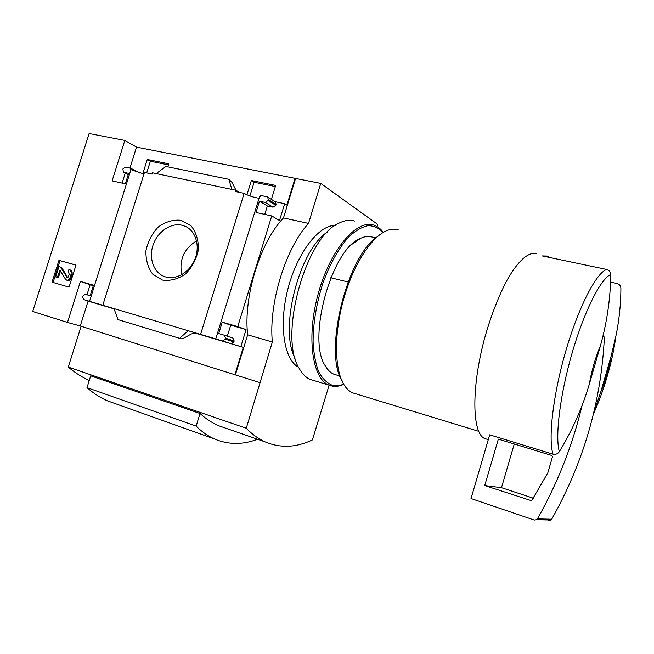 <?xml version="1.0" encoding="UTF-8"?>
<svg xmlns="http://www.w3.org/2000/svg" width="654" height="654" viewBox="0 0 654 654"><rect width="100%" height="100%" fill="white"/><g stroke="black" fill="none" stroke-linecap="round" stroke-linejoin="round"><path stroke-width="0.98" d="M249.902 195.947L254.12 182.253L275.334 186.553M146.7 172.901L150.363 161.236L168.446 164.898M143.945 174.054L130.481 169.492L130.865 168.282L125.347 167.122L122.919 168.92L123.385 172.206L128.625 173.367L125.347 183.799L112.096 180.888L124.84 140.422L136.523 147.125L320.746 183.39L308.533 223.406C285.577 248.16 268.483 303.873 272.35 341.993L246.28 428.256C252.231 434.403 258.534 438.957 265.189 441.908C280.492 448.292 296.229 447.63 312.408 439.921L329.126 385.181M377.015 226.546L377.669 224.371L320.746 183.39M124.84 140.422L89.099 133.522L32.7 311.468L67.485 322.438L80.409 281.433L93.465 285.177L90.154 295.722L85.257 294.284L82.919 295.984L82.641 296.859L83.671 299.565L89.541 301.314L130.955 169.59M259.058 198.252C253.597 197.394 248.618 195.759 244.122 193.371L235.571 191.573L235.971 190.273L239.519 192.399M260.153 196.731L259.564 196.609L215.755 338.919L222.638 340.971L225.409 339.189L225.704 338.232L224.404 335.24L218.73 333.573L222.246 322.16L237.754 326.608L271.729 215.926L256.008 212.476L259.474 201.195L265.246 202.421L268.042 200.5L268.336 199.56L267.56 196.993L266.987 196.764L260.554 195.423L260.153 196.731M246.95 194.802L251.365 180.512L254.12 182.253M251.365 180.512L275.677 185.417L271.394 199.38M235.971 190.273L152.562 172.82L152.178 174.054L144.452 172.427L102.784 305.255L200.598 334.398L244.122 193.371M142.776 173.825L147.273 159.494L168.781 163.835L167.833 166.852M147.273 159.494L150.363 161.236M130.865 168.282L139.711 173.024M181.093 220.3L191.033 225.81C196.118 232.235 198.571 240.165 198.399 249.591C196.445 259.074 192.162 267.2 185.548 273.961C178.043 279.111 170.359 281.138 162.494 280.059L152.774 274.214C147.943 267.699 145.67 259.851 145.948 250.67C147.886 241.481 152.039 233.552 158.407 226.897C165.658 221.706 173.228 219.507 181.093 220.3M271.729 215.926L279.503 220.521L284.662 203.696L286.885 205.094L295.134 178.166M129.925 168.078L136.523 147.125M69.03 287.139L75.995 265.058L58.958 260.333L52.042 282.16L69.03 287.139M89.541 301.314L102.784 305.255M200.598 334.398L215.755 338.919M284.662 203.696L275.089 201.677M348.067 282.005L330.793 277.754M589.287 384.29C591.657 370.524 595.336 357.828 600.315 346.187L589.287 384.29C582.264 407.941 572.275 430.414 559.325 451.693C557.764 453.892 555.663 454.718 553.022 454.162L489.683 434.836L471.019 498.544L534.244 520.053L536.664 519.717L537.424 518.875C557.674 483.093 572.593 445.145 582.183 405.039M553.022 454.162C548.011 438.736 553.088 394.542 565.882 350.716C578.635 306.849 596.235 272.955 606.65 269.456C609.185 270.233 610.542 271.917 610.713 274.525C610.493 298.363 607.026 322.25 600.315 346.187M67.485 322.438L80.262 326.003L259.949 382.623M234.892 374.742L243.28 347.38L240.852 346.595L246.076 329.575L237.754 326.608M295.567 178.46L283.476 217.921C260.145 242.176 243.239 297.055 247.653 334.832L235.383 374.881M222.638 340.971L231.287 343.742L233.887 341.952L234.173 341.012L232.881 338.061L224.518 335.281M231.148 343.702L240.852 346.595M246.076 329.575L230.723 325.161L227.322 336.213M195.244 332.968L188.205 330.711L179.597 338.331L181.215 338.829L183.717 338.159L191.279 334.014L195.194 332.951M179.597 338.331L118.006 319.61L113.951 308.582M93.318 285.659L90.129 284.743L86.966 294.791M85.306 300.08L83.671 299.565M268.336 199.56L276.119 204.367L275.35 201.841L267.56 196.993M276.119 204.367L275.833 205.299L273.07 207.179L267.363 205.961L264.764 214.398M236.053 190.322L231.933 182.327L228.835 179.286L231.9 189.423M125.233 173.179L122.11 183.087M156.224 173.588L165.903 166.459L228.835 179.286M81.112 326.264L68.278 367.074L246.28 428.256M68.278 367.074C74.997 372.706 81.987 377.186 89.238 380.505M200.018 413.492L196.135 426.106L87.007 387.634L90.702 375.846L200.018 413.492C205.863 418.797 211.986 422.844 218.371 425.631L227.191 428.697M283.476 217.921L308.533 223.406M247.653 334.832L272.35 341.993M611.138 356.119C608.833 369.019 605.367 381.02 600.74 392.122L611.138 356.119L615.708 336.99C619.117 320.82 620.842 304.601 620.891 288.324C620.72 285.855 619.436 284.253 617.024 283.501L610.583 282.119M593.906 412.061L600.74 392.122M486.846 439.186L484.761 438.548C471.894 433.594 471.052 386.735 485.301 335.772C491.595 314.124 498.904 295.461 507.234 279.806C518.131 260.635 528.677 251.594 536.133 253.736M606.65 269.456L542.215 255.927L547.145 256.041L549.581 257.472M355.49 393.716L352.849 392.915C349.293 391.435 346.219 388.509 343.62 384.111C334.447 368.717 333.957 333.892 343.481 299.687C352.972 265.483 370.957 237.377 386.212 230.887C390.552 229.014 394.55 228.663 398.196 229.807M342.492 381.364C323.043 354.354 346.35 256.679 377.505 236.568M375.887 237.86L370.148 236.601M196.135 426.106C201.824 431.779 207.874 436.046 214.283 438.899C228.23 444.818 242.65 444.933 257.537 439.251M87.007 387.634C93.514 393.365 100.373 397.779 107.567 400.886L116.322 404M182.106 225.262L185.303 226.349C195.734 230.878 200.287 245.969 194.957 259.131C189.758 272.35 175.959 280.419 165.16 276.814C154.009 273.298 148.491 258.649 152.995 245.258C157.336 231.827 170.735 222.507 182.106 225.262M181.738 274.705C178.967 260.03 183.913 248.741 196.56 240.852M75.97 265.14L58.958 260.333M59.98 260.701L53.088 282.471M70.934 274.705C71.556 272.023 70.894 270.266 68.94 269.432L68.261 271.59L69.259 274.222L68.408 276.904L67.239 277.746L60.601 267.085L58.942 266.619L55.688 276.904L57.348 277.386L59.98 270.192L65.482 279.209L66.7 280.157C68.163 280.353 69.25 279.569 69.962 277.795L70.934 274.705L71.956 275.056C72.578 272.375 71.915 270.625 69.962 269.791L69.267 269.546M67.476 280.419L67.722 280.509C69.185 280.697 70.272 279.912 70.975 278.146L71.956 275.056M55.688 276.904L57.348 277.386M58.378 277.729L60.52 270.944M67.787 277.68L61.631 267.445L60.601 267.085M114.049 308.851L85.257 300.219M243.28 347.38L194.679 332.894M222.246 322.16L230.723 325.161M80.409 281.433L90.129 284.743M80.262 326.003L88.094 301.118M259.474 201.195L267.363 205.961M548.698 520.331L551.003 520.012L551.714 519.219C583.687 462.206 601.239 401.589 604.37 337.358L603.111 335.118L604.083 336.107M484.72 485.562L531.604 500.751L547.823 472.842L552.466 456.844L551.706 455.454L498.332 439.128L484.72 485.562L501.471 487.696L533.353 498.209M514.248 443.992L501.471 487.696M336.426 374.971L334.913 374.579C331.12 373.328 327.891 370.393 325.226 365.758C306.693 338.895 331.921 248.16 360.673 238.269C364.744 236.405 368.513 235.988 371.971 237.001M343.652 384.168L342.819 384.487C338.927 385.893 335.24 386.081 331.75 385.051C326.567 382.786 322.169 378.249 318.563 371.431C315.547 363.379 313.724 353.569 313.086 341.993C313.135 323.141 316.413 303.538 322.904 283.19C330.131 263.431 338.797 247.964 348.909 236.789C355.506 230.69 361.85 226.979 367.94 225.655C373.728 225.712 378.789 227.984 383.113 232.489M343.759 384.356L341.87 385.124C337.93 386.547 334.194 386.743 330.654 385.713L329.24 385.214C312.244 379.091 306.072 337.014 318.343 293.27C330.409 249.46 356.741 219.041 373.753 225.115C377.415 226.284 380.595 228.704 383.301 232.374M313.307 380.358L310.495 379.5C305.982 377.677 302.156 373.875 299.025 368.104C278.236 335.927 306.031 235.963 339.369 222.981C344.862 220.267 349.923 219.621 354.55 221.036M352.269 244.073L360.673 238.269M298.6 367.278C284.073 359.814 278.53 325.202 287.899 289.06C297.12 252.877 318.817 224.951 335.249 225.442M295.126 358.147C278.694 329.542 299.311 249.207 327.744 231.81M559.325 451.693C554.96 436.381 560.069 394.337 572.193 352.743C584.275 311.124 600.805 278.604 610.713 274.525M70.975 278.146L69.962 277.795M60.47 270.854L59.514 270.527M67.705 277.713L66.814 277.41M225.409 339.189L233.887 341.952M225.704 338.232L234.173 341.012M265.246 202.421L273.07 207.179M268.042 200.5L275.833 205.299M123.712 172.321L128.217 174.683M602.914 335.935L604.37 337.358M537.424 518.875L551.714 519.219M530.762 500.825L531.261 500.866M339.949 376.025L334.096 374.276M218.371 425.631L265.189 441.908M615.716 336.99C612.561 362.61 602.318 394.951 593.521 413.663M488.317 439.643L484.761 438.548M478.63 431.28L352.849 392.915M107.567 400.886L214.283 438.899M185.303 226.349L186.447 226.905M67.722 280.509L66.7 280.157M222.777 341.004L231.287 343.742M123.385 172.206L128.2 174.732M536.664 519.717L551.003 520.012M329.24 385.214L310.495 379.5M342.819 384.487L341.87 385.124"/></g></svg>
